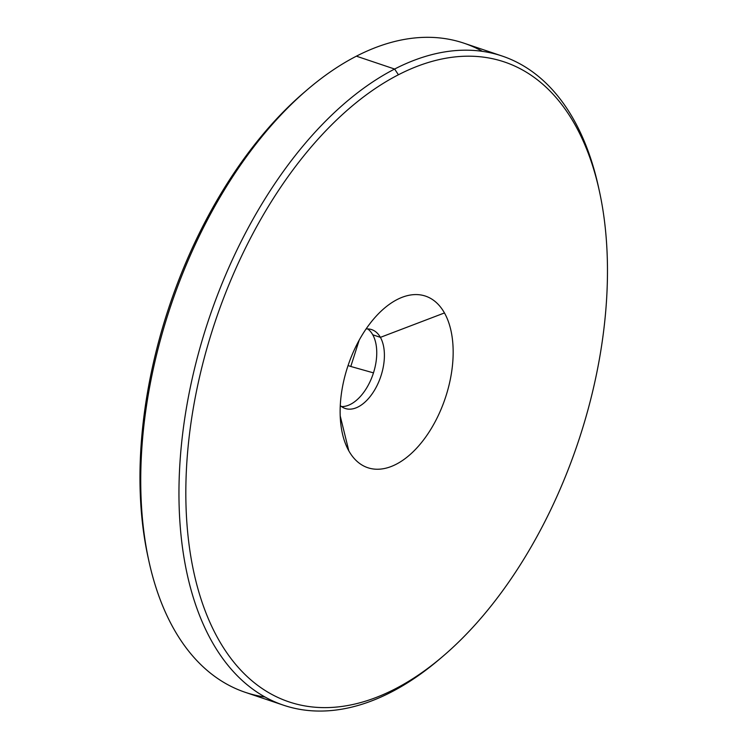 <?xml version="1.0" encoding="UTF-8"?>
<svg xmlns="http://www.w3.org/2000/svg" width="748" height="748" viewBox="0 0 748 748"><rect width="100%" height="100%" fill="white"/><g stroke="black" fill="none" stroke-linecap="round" stroke-linejoin="round"><path stroke-width="1.12" d="M348.83 450.876A90.517 51.266 -71.4 0 1 342.275 432.98A90.517 51.266 -71.4 0 1 384.229 308.354A90.517 51.266 -71.4 0 1 444.462 312.945L380.405 337.357A41.589 23.553 108.6 0 0 366.071 328.961A41.589 23.553 -71.4 0 1 371.7 329.625A41.589 23.553 -71.4 0 1 380.405 337.357L444.462 312.945A90.517 51.266 -71.4 0 1 426.79 435.486A90.517 51.266 -71.4 0 1 348.83 450.876L340.2 415.879L348.83 450.876A90.517 51.266 108.6 0 0 426.79 435.486A90.517 51.266 108.6 0 0 444.462 312.945A90.517 51.266 108.6 0 0 366.511 328.325A90.517 51.266 108.6 0 0 348.83 450.876M340.275 405.575A41.589 23.553 108.6 0 0 374.757 389.792A41.589 23.553 108.6 0 0 380.405 337.357L372.756 334.786A41.589 23.553 108.6 0 0 367.689 328.924A41.589 23.553 -71.4 0 1 372.756 334.786L380.405 337.357A41.589 23.553 -71.4 0 1 377.039 385.566A41.589 23.553 -71.4 0 1 345.165 408.455A41.589 23.553 -71.4 0 1 340.275 405.575M442.956 656.258L439.805 658.951A342.5 193.994 -71.4 0 1 391.036 692.209A342.5 193.994 -71.4 0 1 178.959 490.669A342.5 193.994 -71.4 0 1 394.617 69.04L398.413 74.772A337.61 191.226 -71.4 0 1 607.47 273.431A337.61 191.226 -71.4 0 1 394.888 689.039A337.61 191.226 -71.4 0 1 185.831 490.379A337.61 191.226 -71.4 0 1 398.413 74.772L394.617 69.04A342.5 193.994 -71.4 0 1 598.568 187.374L599.447 191.423A337.61 191.226 108.6 0 0 398.413 74.772A337.61 191.226 108.6 0 0 185.831 490.379A337.61 191.226 108.6 0 0 394.888 689.039A337.61 191.226 108.6 0 0 442.956 656.258A337.61 191.226 108.6 0 0 599.447 191.423M341.537 406.585A41.589 23.553 108.6 0 0 370.877 379.788A41.589 23.553 108.6 0 0 372.756 334.786A41.589 23.553 -71.4 0 1 370.877 379.788A41.589 23.553 -71.4 0 1 341.537 406.585M598.998 189.412A342.5 193.994 108.6 0 0 502.104 56.025A342.5 193.994 108.6 0 0 394.617 69.04A342.5 193.994 108.6 0 0 186.832 405.556A342.5 193.994 108.6 0 0 283.548 705.214A342.5 193.994 108.6 0 0 391.036 692.209L394.888 689.039L391.036 692.209A342.5 193.994 108.6 0 0 441.385 657.586M283.548 705.214L245.335 692.349A342.5 193.994 -71.4 0 1 148.609 392.691A342.5 193.994 -71.4 0 1 356.394 56.175L394.617 69.04L356.394 56.175A342.5 193.994 -71.4 0 1 463.891 43.16L502.104 56.025M482.404 51.35A342.5 193.994 108.6 0 0 356.394 56.175A342.5 193.994 108.6 0 0 307.634 89.433A342.5 193.994 108.6 0 0 148.871 561A342.5 193.994 108.6 0 0 265.035 697.024M148.871 561L147.992 556.951A337.61 191.226 -71.4 0 1 304.483 92.116L307.634 89.433M306.054 90.788A337.61 191.226 108.6 0 0 148.431 558.962M373.476 372.878L350.793 366.473L359.19 340.153M350.793 366.473L348.054 365.548"/></g></svg>
